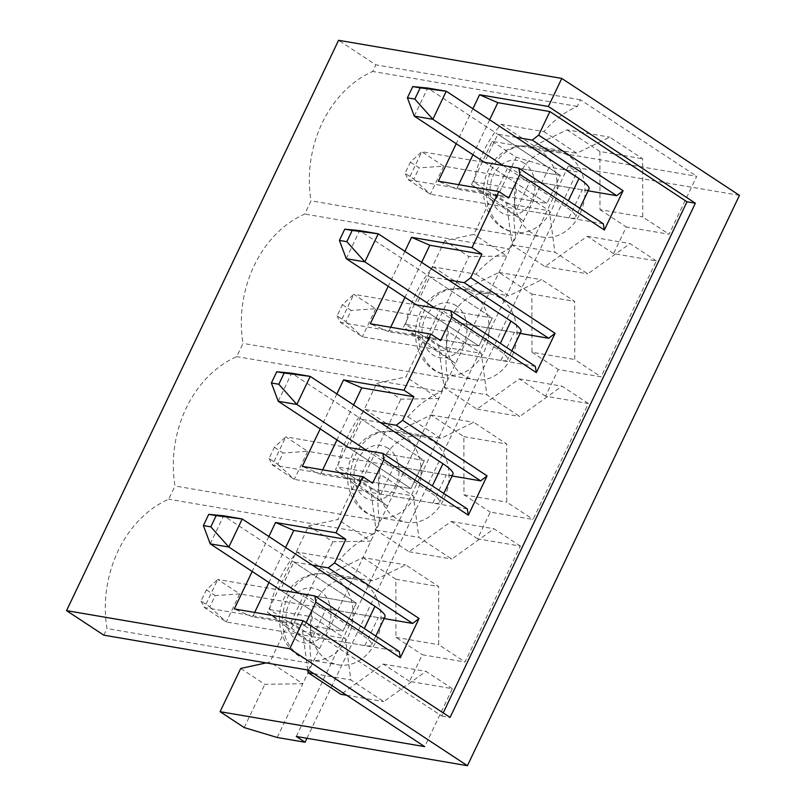 <?xml version="1.0" encoding="UTF-8"?>
<svg xmlns="http://www.w3.org/2000/svg" width="806" height="806" viewBox="0 0 806 806"><rect width="100%" height="100%" fill="white"/><g stroke="black" fill="none" stroke-linecap="round" stroke-linejoin="round"><path stroke-width="0.6" stroke-dasharray="4.03 3.02" d="M206.376 589.831L215.152 595.604L209.792 606.837L201.016 601.064L206.376 589.831L217.761 579.464L204.371 607.533L226.305 621.97L364.876 645.636A31.726 6.267 -154.5 0 0 371.576 644.86A31.726 6.267 -154.5 0 0 361.541 634.382L299.026 593.236M210.235 543.859L223.625 515.79L356.333 603.14L342.943 631.199L280.428 590.063L342.943 631.199L204.371 607.533L201.016 601.064M209.792 606.837L226.305 621.97L239.694 593.901L378.266 617.567A31.726 6.267 -154.5 0 0 384.956 616.792M384.109 618.575L326.188 608.671L312.799 636.74L290.865 622.303L342.943 631.199L356.333 603.14L217.761 579.464L239.694 593.901L215.152 595.604M274.383 447.249L283.158 453.022L277.798 464.246L269.033 458.473L274.383 447.249L285.767 436.882L272.378 464.951L294.321 479.389L432.882 503.055A31.726 6.267 -154.5 0 0 439.582 502.279A31.726 6.267 -154.5 0 0 429.548 491.801L367.032 450.655M278.241 401.277L291.631 373.208L424.339 460.548L410.949 488.617L348.434 447.471L410.949 488.617L272.378 464.951L269.033 458.473M277.798 464.246L294.321 479.389L307.701 451.32L446.272 474.986A31.726 6.267 -154.5 0 0 452.972 474.21M358.872 479.721L372.261 451.652L394.194 466.09L380.805 494.159L358.872 479.721L410.949 488.617L424.339 460.548L285.767 436.882L307.701 451.32L283.158 453.022M342.389 304.668L351.164 310.441L345.814 321.665L337.039 315.892L342.389 304.668L353.774 294.301L340.394 322.36L362.327 336.797L500.889 360.473A31.726 6.267 -154.5 0 0 507.589 359.688A31.726 6.267 -154.5 0 0 497.554 349.21L435.049 308.063M346.258 258.696L359.637 230.627L492.345 317.967L478.955 346.036L416.44 304.89L478.955 346.036L340.394 322.36L337.039 315.892M345.814 321.665L362.327 336.797L375.717 308.728L514.278 332.404A31.726 6.267 -154.5 0 0 520.978 331.629M426.878 337.14L440.267 309.071L462.201 323.508L448.811 351.577L426.878 337.14L478.955 346.036L492.345 317.967L353.774 294.301L375.717 308.728L351.164 310.441M410.405 162.077L419.18 167.86L413.821 179.083L405.045 173.31L410.405 162.077L421.79 151.709L408.4 179.778L430.333 194.216L568.905 217.892A31.726 6.267 -154.5 0 0 575.605 217.106A31.726 6.267 -154.5 0 0 565.57 206.628L503.055 165.482M516.445 137.413L497.846 134.239L484.456 162.308L546.972 203.455L408.4 179.778L405.045 173.31M413.821 179.083L430.333 194.216L443.723 166.147L582.295 189.823A31.726 6.267 -154.5 0 0 588.985 189.037M414.264 116.114L427.654 88.045L560.351 175.386L421.79 151.709L443.723 166.147L419.18 167.86M588.138 190.821L530.207 180.927L516.827 208.996L494.884 194.558L508.274 166.489L560.351 175.386L546.972 203.455L560.351 175.386L497.846 134.239M492.123 141.352L516.253 157.241L495.64 200.462L471.51 184.584L492.123 141.352L696.727 176.302L669.081 234.264L626.302 226.96L613.578 253.628L656.356 260.932L601.064 376.855L558.286 369.541L545.571 396.209L588.35 403.514L533.058 519.437L490.28 512.122L477.565 538.791L520.344 546.095L465.052 662.018L422.273 654.714L409.559 681.372L452.337 688.687L424.691 746.638M471.51 184.584L490.673 199.233L473.938 234.324L444.731 240.712L468.86 256.6L506.833 255.976L549.208 167.144L516.253 157.241M613.578 253.628L587.262 236.299L544.987 266.564L512.092 244.913L506.591 203.495L473.696 181.834A107.853 86.705 -80.3 0 1 501.141 124.295L543.919 131.61A107.853 86.705 -80.3 0 1 577.318 106.412L580.471 99.793L696.727 176.302M580.471 99.793L375.878 64.843L338.58 40.3M739.455 195.364L568.331 166.137L577.106 171.91L549.208 167.144M268.861 536.504L252.187 571.474M336.868 393.922L320.194 428.883M404.884 251.341L388.2 286.301M472.89 108.75L456.216 143.72M103.833 635.178L106.997 628.559A107.853 86.705 -80.3 0 1 168.696 499.206L175.003 485.978A107.853 86.705 -80.3 0 1 236.702 356.625L243.009 343.396A107.853 86.705 -80.3 0 1 304.708 214.043L311.015 200.815A107.853 86.705 -80.3 0 1 372.715 71.452L375.878 64.843M603.311 223.766L516.827 208.996M508.274 166.489L530.207 180.927M489.655 119.782L472.971 154.752M458.705 184.665L456.579 189.118L508.657 198.014M254.676 612.419L252.55 616.862L304.638 625.758L306.119 622.655M304.638 625.758L441.728 715.99L443.209 712.887M296.296 736.472L568.331 166.137M456.579 189.118L438.343 181.189M484.456 162.308L546.972 203.455L494.884 194.558M240.712 668.466L264.831 684.344L302.814 683.73L506.833 255.976L473.938 234.324M244.218 727.576L264.831 684.344M444.731 240.712L403.504 327.165L427.633 343.044L468.86 256.6M266.121 662.905L269.909 662.069L286.644 626.987L267.481 612.328L308.718 525.885L337.916 519.487L354.65 484.406L335.487 469.747L376.724 383.303L405.922 376.906L422.656 341.825L403.504 327.165M312.416 565.167L293.817 561.994L280.428 590.063M290.865 622.303L304.245 594.244L356.333 603.14L293.817 561.994M304.245 594.244L326.188 608.671M277.173 737.48L302.814 683.73L269.909 662.069M308.718 525.885L332.848 541.763L370.82 541.148L337.916 519.487M267.481 612.328L291.611 628.217L332.848 541.763M399.282 651.52L312.799 636.74M307.711 670.008L302.572 631.239L269.667 609.588A107.853 86.705 -80.3 0 1 297.112 552.05L339.89 559.354A107.853 86.705 -80.3 0 1 373.289 534.156L379.596 520.928L175.003 485.978M379.596 520.928A107.853 86.705 -80.3 0 1 380.452 474.311L337.674 467.006A107.853 86.705 -80.3 0 1 365.118 409.468L407.896 416.773A107.853 86.705 -80.3 0 1 441.295 391.575L236.702 356.625M422.656 341.825L455.561 363.476L427.633 343.044M286.644 626.987L319.549 648.639L291.611 628.217M520.344 546.095L494.018 528.776L451.753 559.042L418.848 537.38L413.357 495.972L380.452 474.311M339.89 559.354L372.795 581.015L405.73 564.895L438.635 586.546L438.726 644.699L465.052 662.018M376.724 383.303L400.854 399.182L438.827 398.557L405.922 376.906M335.487 469.747L359.617 485.625L400.854 399.182M452.337 688.687L426.011 671.358L383.747 701.623L350.842 679.972L345.351 638.553L312.446 616.892A107.853 86.705 -80.3 0 0 311.59 663.509L106.997 628.559M308.436 670.129L311.59 663.509M588.35 403.514L562.034 386.195L519.759 416.46L486.864 394.799L481.363 353.381L448.458 331.729A107.853 86.705 -80.3 0 0 447.612 378.346L243.009 343.396M407.896 416.773L440.801 438.434L473.737 422.304L506.642 443.965L506.742 502.108L533.058 519.437M441.295 391.575L447.612 378.346M545.571 396.209L519.245 378.88L476.981 409.146L444.076 387.495L438.585 346.076L405.68 324.425L448.458 331.729M405.68 324.425A107.853 86.705 -80.3 0 1 433.124 266.887L475.903 274.191A107.853 86.705 -80.3 0 1 509.311 248.994L304.708 214.043M354.65 484.406L387.555 506.057L359.617 485.625M656.356 260.932L630.04 243.603L587.775 273.869L554.871 252.218L549.37 210.799L516.475 189.148A107.853 86.705 -80.3 0 0 515.618 235.765L311.015 200.815M475.903 274.191L508.808 295.842L541.753 279.722L574.648 301.384L574.749 359.526L601.064 376.855M509.311 248.994L515.618 235.765M473.696 181.834L516.475 189.148M577.318 106.412L372.715 71.452M490.673 199.233L523.568 220.894L495.64 200.462M543.919 131.61L576.814 153.261L609.759 137.141L642.664 158.792L642.755 216.945L669.081 234.264M306.955 738.286L577.106 171.91M373.289 534.156L168.696 499.206M269.667 609.588L312.446 616.892M433.124 266.887L466.029 288.538L498.974 272.418L531.869 294.069L531.97 352.222L574.749 359.526M531.97 352.222L558.286 369.541M531.869 294.069L574.648 301.384M498.974 272.418L541.753 279.722M466.029 288.538L508.808 295.842M463.329 375.274A43.615 35.061 -80.3 0 1 448.912 323.609A43.615 35.061 -80.3 0 1 489.081 293.686A43.615 35.061 -80.3 0 1 500.143 298.089A43.615 35.061 -80.3 0 1 514.571 349.744A43.615 35.061 -80.3 0 1 474.391 379.676A43.615 35.061 -80.3 0 1 463.329 375.274M438.585 346.076L481.363 353.381M365.118 409.468L398.023 431.119L440.801 438.434M395.323 517.855A43.615 35.061 -80.3 0 1 380.906 466.2A43.615 35.061 -80.3 0 1 421.075 436.268A43.615 35.061 -80.3 0 1 432.137 440.67A43.615 35.061 -80.3 0 1 446.564 492.325A43.615 35.061 -80.3 0 1 406.385 522.258A43.615 35.061 -80.3 0 1 395.323 517.855M398.023 431.119L430.958 414.999L463.863 436.651L463.964 494.803L490.28 512.122M477.565 538.791L451.239 521.472L408.974 551.727L376.07 530.076L370.579 488.658L337.674 467.006M370.579 488.658L413.357 495.972M297.112 552.05L330.017 573.701L372.795 581.015M330.017 573.701L362.952 557.581L405.73 564.895M327.317 660.436A43.615 35.061 -80.3 0 1 312.889 608.782A43.615 35.061 -80.3 0 1 353.068 578.849A43.615 35.061 -80.3 0 1 364.131 583.252A43.615 35.061 -80.3 0 1 378.548 634.906A43.615 35.061 -80.3 0 1 338.379 664.839A43.615 35.061 -80.3 0 1 327.317 660.436M362.952 557.581L395.857 579.242L395.948 637.385L422.273 654.714M409.559 681.372L383.233 664.053L340.968 694.319M302.572 631.239L345.351 638.553M313.766 673.635L350.842 679.972M346.661 695.286L383.747 701.623M383.233 664.053L426.011 671.358M395.948 637.385L438.726 644.699M395.857 579.242L438.635 586.546M252.55 616.862L234.314 608.943M441.728 715.99L450.091 717.421M285.626 547.536L268.942 582.506M430.958 414.999L473.737 422.304M463.863 436.651L506.642 443.965M463.964 494.803L506.742 502.108M451.239 521.472L494.018 528.776M408.974 551.727L451.753 559.042M376.07 530.076L418.848 537.38M452.126 475.983L394.194 466.09M380.422 422.586L361.823 419.402L348.434 447.471M372.261 451.652L424.339 460.548L361.823 419.402M467.299 508.939L380.805 494.159M322.682 469.838L320.566 474.281L372.644 483.177M320.566 474.281L302.321 466.352M353.633 404.955L336.958 439.915M519.245 378.88L562.034 386.195M476.981 409.146L519.759 416.46M444.076 387.495L486.864 394.799M520.132 333.402L462.201 323.508M448.428 280.004L429.83 276.821L416.44 304.89M440.267 309.071L492.345 317.967L429.83 276.821M535.305 366.347L448.811 351.577M390.698 327.246L388.573 331.699L440.65 340.595M388.573 331.699L370.327 323.77M421.639 262.363L404.965 297.333M501.141 124.295L534.035 145.957L576.814 153.261M534.035 145.957L566.981 129.837L609.759 137.141M566.981 129.837L599.876 151.488L642.664 158.792M599.876 151.488L599.976 209.631L642.755 216.945M599.976 209.631L626.302 226.96M587.262 236.299L630.04 243.603M544.987 266.564L587.775 273.869M512.092 244.913L554.871 252.218M506.591 203.495L549.37 210.799M531.345 232.682A43.615 35.061 -80.3 0 1 516.918 181.028A43.615 35.061 -80.3 0 1 557.097 151.095A43.615 35.061 -80.3 0 1 568.159 155.498A43.615 35.061 -80.3 0 1 582.577 207.162A43.615 35.061 -80.3 0 1 542.408 237.085A43.615 35.061 -80.3 0 1 531.345 232.682M364.876 645.636L378.266 617.567M361.541 634.382L364.342 628.519M432.882 503.055L446.272 474.986M429.548 491.801L432.348 485.937M500.889 360.473L514.278 332.404M497.554 349.21L500.355 343.346M568.905 217.892L582.295 189.823M565.57 206.628L568.361 200.765M524.263 163.185A27.757 22.316 99.7 0 0 490.068 189.078A27.757 22.316 99.7 0 0 523.316 210.96A27.757 22.316 99.7 0 0 524.263 163.185M336.233 578.486A43.615 35.061 99.7 0 0 325.171 574.084A43.615 35.061 99.7 0 0 283.259 611.18A43.615 35.061 99.7 0 0 310.481 660.074A43.615 35.061 99.7 0 0 350.65 630.141A43.615 35.061 99.7 0 0 336.233 578.486M320.234 590.929A27.757 22.316 99.7 0 0 286.039 616.832A27.757 22.316 99.7 0 0 319.287 638.715A27.757 22.316 99.7 0 0 320.234 590.929M404.239 435.905A43.615 35.061 99.7 0 0 393.177 431.502A43.615 35.061 99.7 0 0 351.265 468.588A43.615 35.061 99.7 0 0 378.488 517.492A43.615 35.061 99.7 0 0 418.667 487.559A43.615 35.061 99.7 0 0 404.239 435.905M388.25 448.348A27.757 22.316 99.7 0 0 354.056 474.25A27.757 22.316 99.7 0 0 387.293 496.123A27.757 22.316 99.7 0 0 388.25 448.348M472.245 293.324A43.615 35.061 99.7 0 0 461.183 288.921A43.615 35.061 99.7 0 0 419.281 326.007A43.615 35.061 99.7 0 0 446.494 374.911A43.615 35.061 99.7 0 0 486.673 344.978A43.615 35.061 99.7 0 0 472.245 293.324M456.256 305.766A27.757 22.316 99.7 0 0 422.062 331.659A27.757 22.316 99.7 0 0 455.309 353.542A27.757 22.316 99.7 0 0 456.256 305.766M540.262 150.732A43.615 35.061 99.7 0 0 529.189 146.329A43.615 35.061 99.7 0 0 487.287 183.425A43.615 35.061 99.7 0 0 514.5 232.319A43.615 35.061 99.7 0 0 554.679 202.397A43.615 35.061 99.7 0 0 540.262 150.732M375.777 636.045L371.576 644.86M443.784 493.463L439.582 502.279M511.8 350.882L507.589 359.688M579.806 208.291L575.605 217.106M353.068 578.849L325.171 574.084C317.322 572.814 309.756 574.114 302.482 577.993C296.044 581.529 290.775 586.617 286.684 593.246C280.266 604.127 278.151 615.804 280.347 628.277C284.266 647.54 298.371 658.573 310.481 660.074L338.379 664.839M421.075 436.268L393.177 431.502L378.498 432.207C372.241 433.376 360.766 440.167 354.69 450.665C348.273 461.546 346.157 473.223 348.353 485.696C350.197 494.975 354.338 502.642 360.776 508.687C365.924 513.382 371.818 516.314 378.488 517.492L406.385 522.258M489.081 293.686L461.183 288.921L446.504 289.626C440.257 290.795 428.772 297.585 422.707 308.073C416.279 318.964 414.173 330.641 416.359 343.104C420.289 362.378 434.394 373.4 446.494 374.911L474.391 379.676M557.097 151.095L529.189 146.329C521.351 145.06 513.785 146.36 506.511 150.238C500.073 153.775 494.803 158.863 490.713 165.492C484.295 176.373 482.179 188.05 484.376 200.523C488.295 219.796 502.4 230.818 514.5 232.319L542.408 237.085"/><path stroke-width="1.21" d="M299.026 593.236L228.833 547.042L210.819 526.842L216.179 515.608L208.734 514.339L223.625 515.79L242.223 518.973L228.833 547.042L210.235 543.859L280.428 590.063L314.834 595.936L399.282 651.52L400.33 657.767L315.881 602.183L314.834 595.936M216.179 515.608L242.223 518.973L374.931 606.313A31.726 6.267 -154.5 0 1 384.956 616.792L375.777 636.045M208.734 514.339L203.384 525.562L210.819 526.842M203.384 525.562L210.235 543.859M367.032 450.655L296.85 404.451L278.826 384.25L284.186 373.027L276.75 371.757L291.631 373.208L310.229 376.392L296.85 404.451L278.241 401.277L348.434 447.471L382.85 453.355L467.299 508.939L468.336 515.185L487.076 475.893L480.678 480.87L452.126 475.983M284.186 373.027L310.229 376.392L442.937 463.732A31.726 6.267 -154.5 0 1 452.972 474.21L443.784 493.463M276.75 371.757L271.39 382.981L278.826 384.25M271.39 382.981L278.241 401.277M435.049 308.063L364.856 261.869L346.842 241.669L352.192 230.445L344.756 229.176L359.637 230.627L378.246 233.8L364.856 261.869L346.258 258.696L416.44 304.89L450.856 310.773L535.305 366.347L536.343 372.604L555.092 333.301L548.695 338.278L520.132 333.402M352.192 230.445L378.246 233.8L510.944 321.141A31.726 6.267 -154.5 0 1 520.978 331.629L511.8 350.882M344.756 229.176L339.397 240.4L346.842 241.669M339.397 240.4L346.258 258.696M503.055 165.482L432.862 119.288L414.848 99.088L420.208 87.864L412.763 86.585L427.654 88.045L446.252 91.219L432.862 119.288L414.264 116.114L484.456 162.308L518.863 168.182L603.311 223.766L604.359 230.012L519.91 174.439L518.863 168.182M420.208 87.864L446.252 91.219L578.96 178.559A31.726 6.267 -154.5 0 1 588.985 189.037L579.806 208.291M412.763 86.585L407.413 97.818L414.848 99.088M407.413 97.818L414.264 116.114M561.782 78.424L338.58 40.3L66.545 610.636L289.747 648.759L303.137 620.701L450.091 717.421L695.356 203.223L548.392 106.493L561.782 78.424L739.455 195.364L467.42 765.7L289.747 648.759M252.187 571.474L234.314 608.943L303.137 620.701M320.194 428.883L302.321 466.352L362.771 476.678L336.001 532.816L275.551 522.49L268.861 536.504M388.2 286.301L370.327 323.77L430.777 334.097L404.008 390.235L343.558 379.908L336.868 393.922M456.216 143.72L438.343 181.189L498.793 191.516L472.014 247.654L411.564 237.327L404.884 251.341M548.392 106.493L479.57 94.735L472.89 108.75M467.42 765.7L296.296 736.472L305.071 742.245L277.173 737.48L244.218 727.576L220.088 711.688L424.691 746.638L308.436 670.129L103.833 635.178L66.545 610.636M604.359 230.012L623.098 190.72L616.701 195.697L588.138 190.821M616.701 195.697L532.252 140.113L516.445 137.413M532.252 140.113L538.65 135.136L623.098 190.72M538.65 135.136L549.894 111.56L497.816 102.664L489.655 119.782M472.971 154.752L458.705 184.665M498.793 191.516L508.657 198.014L519.91 174.439M548.695 338.278L464.246 282.705L470.644 277.727L481.887 254.142L472.014 247.654M470.644 277.727L555.092 333.301M536.343 372.604L451.894 317.02L450.856 310.773M430.777 334.097L440.65 340.595L451.894 317.02M480.678 480.87L396.23 425.286L402.627 420.309L413.881 396.733L404.008 390.235M402.627 420.309L487.076 475.893M468.336 515.185L383.888 459.601L382.85 453.355M362.771 476.678L372.644 483.177L383.888 459.601M334.621 562.89L419.07 618.474L412.672 623.451L328.223 567.867L334.621 562.89L345.865 539.315L336.001 532.816M419.07 618.474L400.33 657.767M306.119 622.655L315.881 602.183M443.209 712.887L686.984 201.792L549.894 111.56M479.57 94.735L497.816 102.664M266.121 662.905L240.712 668.466L220.088 711.688M412.672 623.451L384.109 618.575M328.223 567.867L312.416 565.167M305.071 742.245L306.955 738.286M346.661 695.286L340.968 694.319L308.063 672.657L307.711 670.008M308.063 672.657L313.766 673.635M686.984 201.792L695.356 203.223M275.551 522.49L293.787 530.419L345.865 539.315M293.787 530.419L285.626 547.536M268.942 582.506L254.676 612.419M396.23 425.286L380.422 422.586M343.558 379.908L361.793 387.837L413.881 396.733M361.793 387.837L353.633 404.955M336.958 439.915L322.682 469.838M464.246 282.705L448.428 280.004M411.564 237.327L429.81 245.246L481.887 254.142M429.81 245.246L421.639 262.363M404.965 297.333L390.698 327.246M364.342 628.519L374.931 606.313M432.348 485.937L442.937 463.732M500.355 343.346L510.944 321.141M568.361 200.765L578.96 178.559"/></g></svg>
